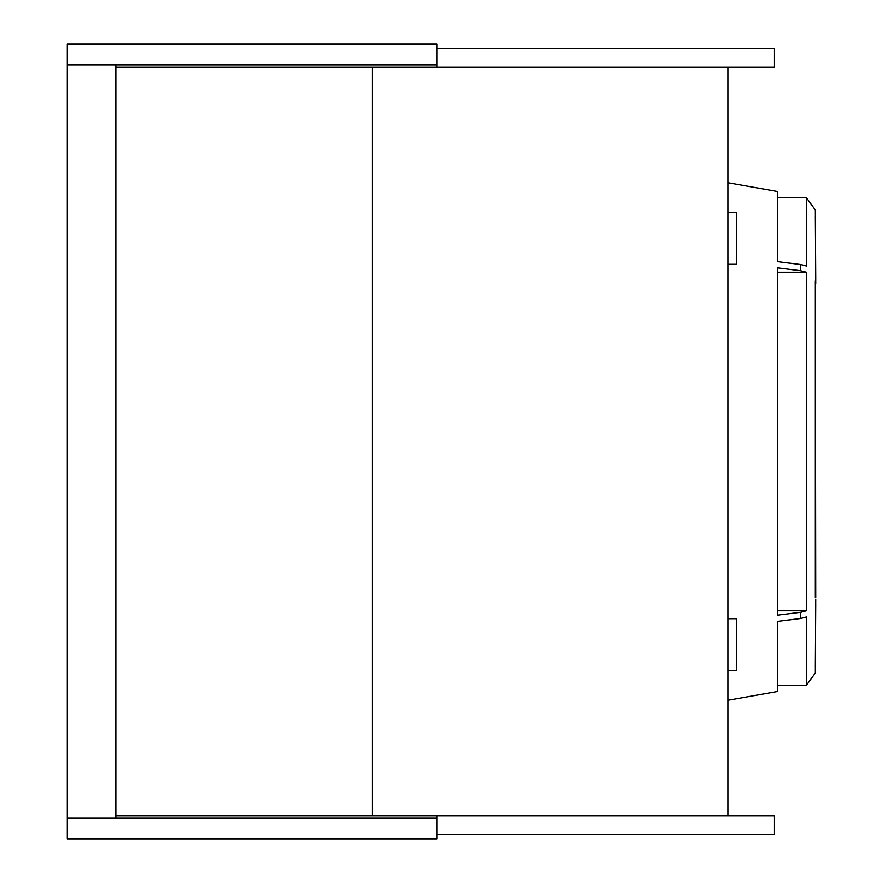 <?xml version="1.0" encoding="UTF-8"?>
<svg xmlns="http://www.w3.org/2000/svg" width="883" height="883" viewBox="0 0 883 883"><rect width="100%" height="100%" fill="white"/><g stroke="black" fill="none" stroke-linecap="round" stroke-linejoin="round"><path stroke-width="1.32" d="M436.875 48.775L774.148 48.775L774.148 67.251L115.783 67.251L115.783 818.055L436.875 818.055L436.875 838.85L67.274 838.85L67.274 44.15L436.875 44.15L436.875 67.251M436.875 834.225L774.148 834.225L774.148 815.749L436.875 815.749L436.875 818.055M436.875 815.749L115.783 815.749M115.783 818.055L67.274 818.055M436.875 64.945L67.274 64.945M115.783 64.945L115.783 67.251M806.389 610.76L800.991 612.206L777.735 615.109L777.735 267.891L800.462 270.728L806.389 272.24L806.389 610.76L777.735 610.76M777.735 197.693L806.389 197.693L806.389 266.026L800.991 264.591L777.735 261.688L777.735 191.556L727.945 182.77M727.945 618.696L736.731 618.696L736.731 670.44L727.945 670.44M727.945 212.56L736.731 212.56L736.731 264.304L727.945 264.304M815.726 597.725L815.34 280.926L815.34 597.725M727.945 700.23L777.735 691.444L777.735 621.312L800.462 618.486L806.389 616.974L806.389 685.307L815.34 673.012L815.726 599.402M815.726 603.939L815.34 666.875M815.34 216.125L815.726 277.372L815.34 209.988L806.389 197.693M815.726 283.598L815.726 277.383M777.735 272.24L806.389 272.24M727.945 67.274L372.196 67.274L372.196 815.726L727.945 815.726L727.945 67.274M800.462 618.486L800.462 612.272M800.462 270.728L800.462 264.514M806.389 685.307L815.34 673.012L806.389 685.307L777.735 685.307"/></g></svg>
